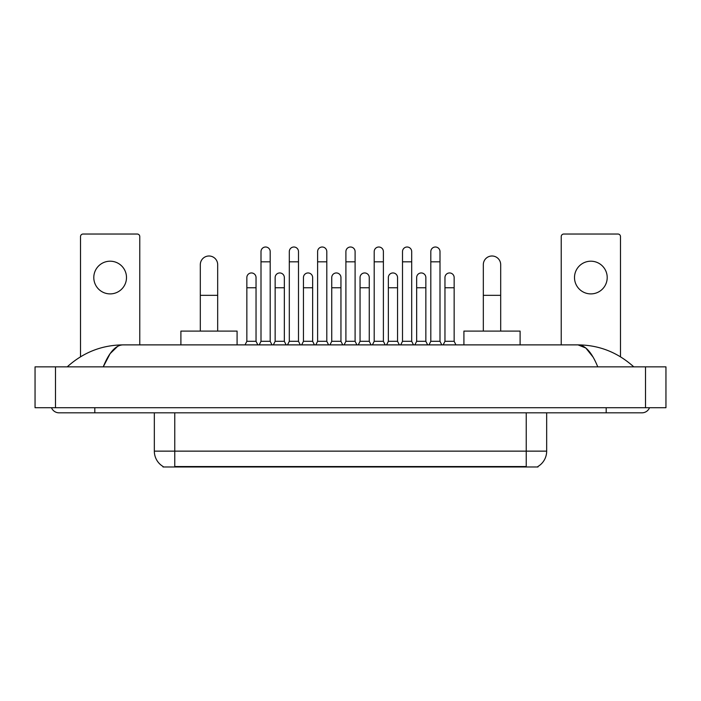 <?xml version="1.0" encoding="UTF-8"?>
<svg xmlns="http://www.w3.org/2000/svg" width="701" height="701" viewBox="0 0 701 701"><rect width="100%" height="100%" fill="white"/><g stroke="black" fill="none" stroke-linecap="round" stroke-linejoin="round"><path stroke-width="1.05" d="M537.982 466.472L537.982 466.971L163.018 466.971L163.018 466.472M163.167 466.559A17.875 17.875 0 0 1 154.334 451.137L174.768 451.137L174.768 466.559L526.232 466.559L526.232 451.137L546.666 451.137L546.666 412.828M154.334 451.137L154.334 412.828M537.833 466.559A17.875 17.875 0 0 0 546.666 451.137M110.145 261.201A16.351 16.351 0 0 0 93.794 277.552A16.351 16.351 0 0 0 110.145 293.894A16.351 16.351 0 0 0 126.495 277.552A16.351 16.351 0 0 0 110.145 261.201M139.771 344.883L139.771 236.579A2.55 2.55 0 0 0 137.221 234.029L83.069 234.029A2.55 2.55 0 0 0 80.519 236.579L80.519 356.783M200.311 331.091L200.311 264.68A8.684 8.684 0 0 1 208.994 255.996A8.684 8.684 0 0 1 217.678 264.68A8.684 8.684 0 0 0 208.994 255.996M217.678 331.091L217.678 264.68M237.087 344.883L237.087 331.091L180.902 331.091L180.902 344.883M483.322 331.091L483.322 264.68A8.684 8.684 0 0 1 492.006 255.996A8.684 8.684 0 0 1 500.689 264.68A8.684 8.684 0 0 0 492.006 255.996M500.689 331.091L500.689 264.68M520.098 344.883L520.098 331.091L463.913 331.091L463.913 344.883M259.212 344.883L261 341.308L270.192 341.308L271.979 344.883M270.192 341.308L270.192 251.598A4.6 4.6 0 0 0 265.6 247.006A4.6 4.6 0 0 1 265.889 247.015M261 341.308L261 261.815L270.192 261.815M261 261.815L261 251.598A4.6 4.6 0 0 1 265.6 247.006M287.515 344.883L289.303 341.308L298.495 341.308L300.282 344.883M298.495 341.308L298.495 251.598A4.6 4.6 0 0 0 293.894 247.006A4.6 4.6 0 0 1 294.183 247.015M289.303 341.308L289.303 261.815L298.495 261.815M289.303 261.815L289.303 251.598A4.6 4.6 0 0 1 293.894 247.006M315.809 344.883L317.606 341.308L326.797 341.308L328.585 344.883M326.797 341.308L326.797 251.598A4.6 4.6 0 0 0 322.197 247.006A4.6 4.6 0 0 1 322.486 247.015M317.606 341.308L317.606 261.815L326.797 261.815M317.606 261.815L317.606 251.598A4.6 4.6 0 0 1 322.197 247.006M344.112 344.883L345.9 341.308L355.1 341.308L356.888 344.883M355.1 341.308L355.1 251.598A4.6 4.6 0 0 0 350.5 247.006A4.6 4.6 0 0 1 350.789 247.015M345.9 341.308L345.9 261.815L355.1 261.815M345.9 261.815L345.9 251.598A4.6 4.6 0 0 1 350.5 247.006M372.415 344.883L374.203 341.308L383.394 341.308L385.191 344.883M383.394 341.308L383.394 251.598A4.6 4.6 0 0 0 378.803 247.006A4.6 4.6 0 0 1 379.092 247.015M374.203 341.308L374.203 261.815L383.394 261.815M374.203 261.815L374.203 251.598A4.6 4.6 0 0 1 378.803 247.006M400.718 344.883L402.505 341.308L411.697 341.308L413.485 344.883M411.697 341.308L411.697 251.598A4.6 4.6 0 0 0 407.106 247.006A4.6 4.6 0 0 1 407.395 247.015M402.505 341.308L402.505 261.815L411.697 261.815M402.505 261.815L402.505 251.598A4.6 4.6 0 0 1 407.106 247.006M429.021 344.883L430.808 341.308L440 341.308L441.788 344.883M440 341.308L440 251.598A4.6 4.6 0 0 0 435.4 247.006A4.6 4.6 0 0 1 435.689 247.015M430.808 341.308L430.808 261.815L440 261.815M430.808 261.815L430.808 251.598A4.6 4.6 0 0 1 435.4 247.006M245.061 344.883L246.848 341.308L256.04 341.308L257.828 344.883M256.04 341.308L256.04 277.552A4.6 4.6 0 0 0 251.738 272.961A4.6 4.6 0 0 1 256.04 277.552M246.848 341.308L246.848 287.769L256.04 287.769M246.848 287.769L246.848 277.552A4.6 4.6 0 0 1 251.738 272.961M273.364 344.883L275.151 341.308L284.343 341.308L286.131 344.883M284.343 341.308L284.343 277.552A4.6 4.6 0 0 0 280.032 272.961A4.6 4.6 0 0 1 284.343 277.552M275.151 341.308L275.151 287.769L284.343 287.769M275.151 287.769L275.151 277.552A4.6 4.6 0 0 1 280.032 272.961M301.667 344.883L303.454 341.308L312.646 341.308L314.434 344.883M312.646 341.308L312.646 277.552A4.6 4.6 0 0 0 308.335 272.961A4.6 4.6 0 0 1 312.646 277.552M303.454 341.308L303.454 287.769L312.646 287.769M303.454 287.769L303.454 277.552A4.6 4.6 0 0 1 308.335 272.961M329.961 344.883L331.748 341.308L340.949 341.308L342.736 344.883M340.949 341.308L340.949 277.552A4.6 4.6 0 0 0 336.638 272.961A4.6 4.6 0 0 1 340.949 277.552M331.748 341.308L331.748 287.769L340.949 287.769M331.748 287.769L331.748 277.552A4.6 4.6 0 0 1 336.638 272.961M358.264 344.883L360.051 341.308L369.252 341.308L371.039 344.883M369.252 341.308L369.252 277.552A4.6 4.6 0 0 0 364.941 272.961A4.6 4.6 0 0 1 369.252 277.552M360.051 341.308L360.051 287.769L369.252 287.769M360.051 287.769L360.051 277.552A4.6 4.6 0 0 1 364.941 272.961M386.566 344.883L388.354 341.308L397.546 341.308L399.333 344.883M397.546 341.308L397.546 277.552A4.6 4.6 0 0 0 393.243 272.961A4.6 4.6 0 0 1 397.546 277.552M388.354 341.308L388.354 287.769L397.546 287.769M388.354 287.769L388.354 277.552A4.6 4.6 0 0 1 393.243 272.961M414.869 344.883L416.657 341.308L425.849 341.308L427.636 344.883M425.849 341.308L425.849 277.552A4.6 4.6 0 0 0 421.538 272.961A4.6 4.6 0 0 1 425.849 277.552M416.657 341.308L416.657 287.769L425.849 287.769M416.657 287.769L416.657 277.552A4.6 4.6 0 0 1 421.538 272.961M443.172 344.883L444.96 341.308L454.152 341.308L455.939 344.883M454.152 341.308L454.152 277.552A4.6 4.6 0 0 0 449.84 272.961A4.6 4.6 0 0 1 454.152 277.552M444.96 341.308L444.96 287.769L454.152 287.769M444.96 287.769L444.96 277.552A4.6 4.6 0 0 1 449.84 272.961M590.855 261.201A16.351 16.351 0 0 0 574.505 277.552A16.351 16.351 0 0 0 590.855 293.894A16.351 16.351 0 0 0 607.206 277.552A16.351 16.351 0 0 0 590.855 261.201M620.481 356.783L620.481 236.579A2.55 2.55 0 0 0 617.932 234.029L563.779 234.029A2.55 2.55 0 0 0 561.229 236.579L561.229 344.883M94.819 407.719L94.819 412.828L641.941 412.828A8.175 8.175 0 0 0 649.52 407.719A8.175 8.175 0 0 1 641.941 412.828A8.175 8.175 0 0 0 649.52 407.719A8.175 8.175 0 0 1 641.941 412.828M51.48 407.719A8.175 8.175 0 0 0 59.059 412.828A8.175 8.175 0 0 1 51.48 407.719A8.175 8.175 0 0 0 59.059 412.828L94.819 412.828M597.76 366.851C591.898 352.419 585.317 345.102 578.01 344.883L122.99 344.883C115.683 345.102 109.102 352.419 103.24 366.851L110.118 353.637L117.68 346.32M55.484 366.851L665.95 366.851L665.95 407.719L35.05 407.719L35.05 366.851L55.484 366.851L55.484 407.719M665.95 366.851L665.95 407.719M632.03 365.274L633.765 366.851C617.686 352.366 599.101 345.041 578.01 344.883L585.791 347.994L593.081 357.089M68.97 365.274L67.235 366.851C83.235 352.401 101.82 345.076 122.99 344.883M524.19 466.971L524.19 466.472M176.81 466.971L176.81 466.472M174.768 412.828L174.768 451.137L526.232 451.137L526.232 412.828M200.311 295.331L217.678 295.331M483.322 295.331L500.689 295.331M606.181 407.719L606.181 412.828M645.516 366.851L645.516 407.719"/></g></svg>
